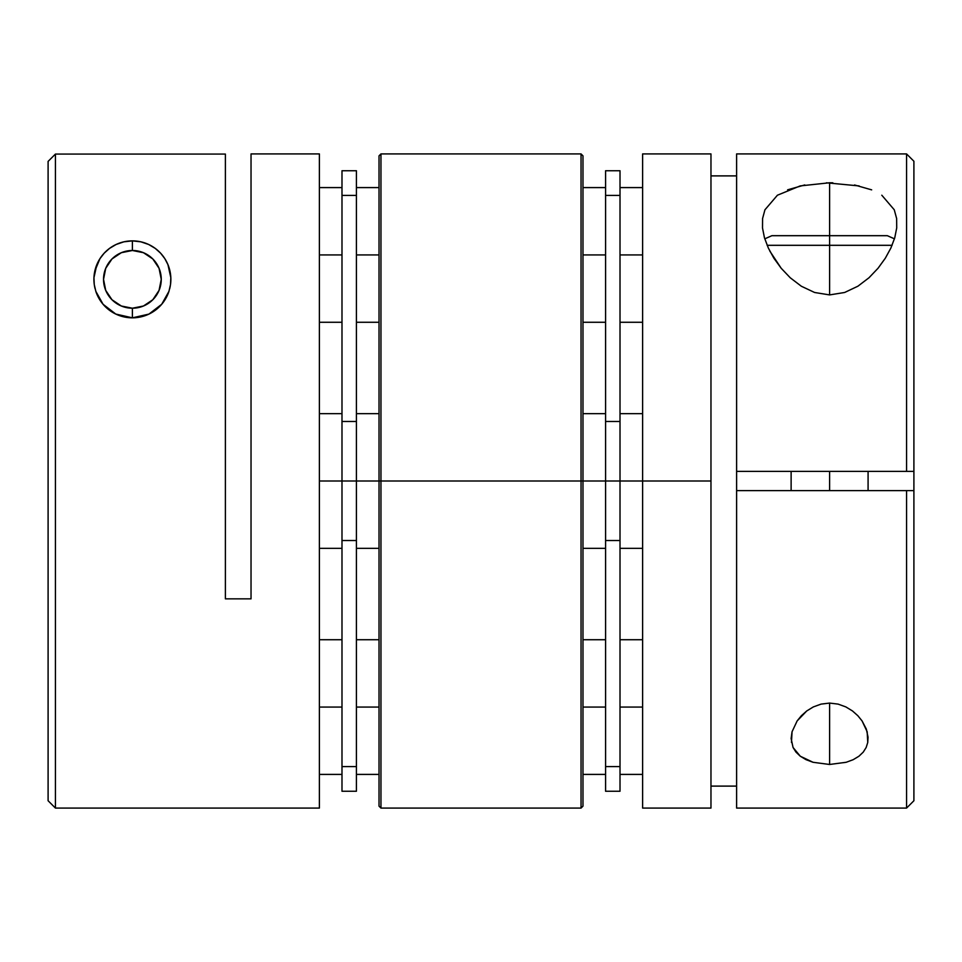 <?xml version="1.0" encoding="UTF-8"?>
<svg xmlns="http://www.w3.org/2000/svg" width="962" height="962" viewBox="0 0 962 962"><rect width="100%" height="100%" fill="white"/><g stroke="black" fill="none" stroke-linecap="round" stroke-linejoin="round"><path stroke-width="1.44" d="M892.087 245.31L829.605 245.31L829.605 235.69L771.885 235.69L887.325 235.69L829.605 235.69L829.605 245.31L890.547 245.31M829.605 471.38L829.605 490.62L829.605 471.38M829.605 245.31L829.605 294.913L829.605 245.31L767.135 245.31L829.605 245.31M881.793 195.214L894.251 209.764L896.644 218.542L896.716 227.922L894.744 237.842L890.908 247.98L885.317 258.213L878.041 268.254L868.987 277.765L857.912 286.207L844.636 292.484L829.605 294.913L814.598 292.484L801.334 286.231L790.259 277.79L781.204 268.278L773.893 258.213L768.337 248.04L764.477 237.855L762.505 227.982L762.577 218.53L764.946 209.788L777.428 195.214L800.156 185.919L829.605 182.768L829.605 235.69L829.605 182.768L832.851 182.804M896.644 218.542L896.716 227.922L894.744 237.842L890.908 247.98L885.317 258.213L878.041 268.254L868.987 277.765L857.912 286.207L844.636 292.484L829.605 294.913L814.598 292.484L801.334 286.231L790.259 277.79L781.204 268.278L769.841 251.118M791.473 742.46L792.051 731.757L797.149 720.911L806.733 710.966L813.323 706.926L821.067 704.112L829.605 703.078L829.605 764.477L813.046 762.289L800.288 756.228L793.049 747.474L791.125 738.527L792.051 731.757L797.149 720.911L801.382 715.716L806.733 710.966L813.323 706.926L821.067 704.112L829.605 703.078L838.118 704.112L845.875 706.926L852.476 710.954L857.839 715.716L862.06 720.911L867.183 731.781L867.748 742.472L866.173 747.474L863.251 752.116L858.934 756.228L853.186 759.679L846.211 762.277L829.605 764.477L813.046 762.289L806.024 759.667L800.288 756.228L795.971 752.116L793.049 747.474M913.9 161.291L913.9 471.38L736.615 471.38L736.615 153.932L736.615 471.38L906.565 471.38L906.565 153.92L906.565 471.38L913.9 471.38L913.9 800.709M710.966 175.89L736.615 175.89L710.966 175.89M710.966 808.08L710.966 153.92L642.616 153.92L642.616 481L710.966 481L642.616 481L642.616 808.08L710.966 808.08L710.966 153.92M854.533 184.969L871.668 189.863M826.442 182.804L859.138 185.931M787.613 189.827L804.785 184.945M768.337 248.04L764.477 237.855L762.505 227.982L762.577 218.53M736.615 786.11L710.966 786.11L736.615 786.11M736.615 153.92L906.565 153.92L913.9 161.255L913.9 490.62L906.565 490.62L906.565 808.08L913.9 800.745L913.9 490.62L736.615 490.62L736.615 808.08L906.565 808.08L906.565 490.62L736.615 490.62L736.615 808.068M642.616 153.92L642.616 808.08M846.211 762.277L829.605 764.477L829.605 703.078L838.118 704.112L845.875 706.926L852.476 710.954L857.839 715.716L862.06 720.911L866.317 729.04L868.049 737.193L867.748 742.472M736.615 471.38L736.615 490.62L736.615 471.38M155.976 309.764L148.954 314.093L140.933 316.871L132.395 317.833L123.809 316.859L115.789 314.069L108.814 309.764L103.066 304.269L98.749 298.04L95.827 291.342L94.252 284.499L93.951 277.657L94.817 271.019L99.94 258.682L104.161 253.21L109.524 248.4L116.125 244.48L123.882 241.823L132.395 240.873L132.395 250.493L132.395 240.873A38.48 38.48 0 0 0 104.173 253.186A38.48 38.48 0 0 1 132.395 240.873L140.933 241.835L148.677 244.492L155.267 248.412L160.618 253.198L164.851 258.682L167.941 264.622L170.827 277.645L170.527 284.475A38.48 38.48 0 0 0 132.395 240.873A38.48 38.48 0 0 1 169.949 270.995L170.827 277.645A38.48 38.48 0 0 1 170.527 284.463L168.951 291.342L166.029 298.028L161.712 304.269L155.976 309.764A38.48 38.48 0 0 0 168.951 291.342A38.48 38.48 0 0 1 95.827 291.354A38.48 38.48 0 0 0 132.395 317.833L132.395 308.213L132.395 317.833L115.789 314.069L103.066 304.269L95.827 291.342L94.252 284.499L93.951 277.657L96.837 264.634A38.48 38.48 0 0 1 99.916 258.706M132.395 250.493A28.86 28.86 0 0 1 161.255 279.353A28.86 28.86 0 0 1 132.395 308.213L143.434 306.012L152.802 299.759L159.055 290.392L161.255 279.353L159.055 268.314L152.802 258.946L143.434 252.693L132.395 250.493L121.344 252.693L111.989 258.946L105.724 268.314L103.535 279.353L105.724 290.392L111.989 299.759L121.344 306.012L132.395 308.213A28.86 28.86 0 0 1 103.535 279.353A28.86 28.86 0 0 1 132.395 250.493M167.833 264.382L169.949 270.995A38.48 38.48 0 0 1 170.827 277.621M110.955 247.39L110.221 247.895M170.827 277.645L170.527 284.475L168.951 291.342L161.712 304.269L148.954 314.093L132.395 317.833L139.899 317.087L132.395 317.833L124.856 317.087M143.182 316.282L147.114 314.899M153.764 311.351L154.93 310.534M159.608 306.553L160.678 305.447M163.191 302.417L164.382 300.733M162.794 255.772L164.622 258.321M94.793 287.53A38.48 38.48 0 0 1 94.408 285.534M94.252 284.475A38.48 38.48 0 0 1 96.825 264.658M96.837 264.634L99.94 258.682A38.48 38.48 0 0 1 104.149 253.222M55.435 808.08L319.384 808.08L319.384 153.92L251.034 153.92L251.034 598.845L225.385 598.845L225.385 154.064L55.435 154.064L55.435 808.08L319.384 808.08L319.384 153.92L251.034 153.92L251.034 598.845L225.385 598.845L225.385 154.064L55.435 154.064L48.1 161.4L48.1 800.745L48.1 161.4L55.435 154.064L55.435 808.08L48.1 800.745M99.94 258.682L104.161 253.21L109.524 248.4L116.125 244.48L123.882 241.823L132.395 240.873L140.933 241.835L148.677 244.492L155.267 248.412L160.618 253.198L164.851 258.682L167.941 264.622M143.182 242.412L147.956 244.168L143.182 242.412M153.764 247.354L154.557 247.907M170.13 271.849L170.454 273.737M167.929 294.095L168.434 292.845M121.561 316.282L117.677 314.911L121.561 316.282M111.015 311.351L109.86 310.546M100.385 300.709L99.591 299.471L100.385 300.709M96.837 294.083L96.356 292.845M117.677 243.795L116.835 244.156M106.962 308.237L105.183 306.565M105.159 306.541L104.1 305.447M101.587 302.417L100.409 300.757M95.07 288.72L94.456 285.81M93.963 281.349L93.915 278.583M94.336 273.677L94.637 271.897M100.409 257.96L101.972 255.784M105.231 252.092L107.335 250.144M111.015 247.354L113.853 245.635M124.88 241.606L132.395 240.873M157.467 250.156L159.548 252.092M170.863 278.583L170.815 281.337M170.322 285.798L169.709 288.732M159.596 306.565L157.828 308.225M319.384 481L341.991 481L319.384 481M356.421 481L379.028 481L341.991 481L341.991 540.524L356.421 540.524L356.421 421.476L341.991 421.476L341.991 481L356.421 481L356.421 766.594L341.991 766.594L341.991 540.524L356.421 540.524L356.421 766.594L341.991 766.594L341.991 791.245L341.991 195.406L356.421 195.406L356.421 170.755L356.421 421.476L341.991 421.476L341.991 195.406L356.421 195.406L356.421 481M319.384 254.93L341.991 254.93L319.384 254.93M356.421 254.93L379.028 254.93L356.421 254.93M319.384 707.07L341.991 707.07L319.384 707.07M356.421 707.07L379.028 707.07L356.421 707.07M642.616 254.93L620.009 254.93L642.616 254.93M605.579 254.93L582.972 254.93L605.579 254.93M642.616 707.07L620.009 707.07L642.616 707.07M605.579 707.07L582.972 707.07L605.579 707.07M642.616 481L620.009 481L642.616 481M605.579 481L582.972 481L620.009 481L620.009 421.476L605.579 421.476L605.579 540.524L620.009 540.524L620.009 481L605.579 481L605.579 195.406L620.009 195.406L620.009 170.755L620.009 421.476L605.579 421.476L605.579 195.406L620.009 195.406L620.009 766.594L605.579 766.594L605.579 540.524L620.009 540.524L620.009 766.594L605.579 766.594L605.579 791.245L605.579 481M356.421 791.245L356.421 766.594L356.421 791.245L341.991 791.245M341.991 170.755L341.991 195.406L341.991 170.755L356.421 170.755M620.009 791.245L620.009 766.594L620.009 791.245L605.579 791.245M605.579 170.755L605.579 195.406L605.579 170.755L620.009 170.755M380.952 153.92L380.952 808.08L581.048 808.08L581.048 153.92L380.952 153.92L379.028 155.844L379.028 481L379.028 155.844L379.028 481L581.048 481L581.048 153.92L581.048 481L582.972 481L582.972 155.844L582.972 804.593M581.048 153.92L582.972 155.844L582.972 481L379.028 481L379.028 804.593M379.028 481L379.028 806.156L379.028 481M380.952 481L380.952 808.08L380.952 481M581.048 481L581.048 808.08L581.048 481M582.972 481L582.972 806.156L582.972 481M894.444 238.829L887.325 235.69M868.085 471.38L868.085 490.62M791.125 471.38L791.125 490.62M764.778 238.829L771.885 235.69M319.384 413.66L341.991 413.66M356.421 413.66L379.028 413.66M319.384 548.34L341.991 548.34M356.421 548.34L379.028 548.34M319.384 187.59L341.991 187.59M356.421 187.59L379.028 187.59M319.384 322.27L341.991 322.27M356.421 322.27L379.028 322.27M319.384 639.73L341.991 639.73M356.421 639.73L379.028 639.73M319.384 774.41L341.991 774.41M356.421 774.41L379.028 774.41M642.616 322.27L620.009 322.27M605.579 322.27L582.972 322.27M642.616 187.59L620.009 187.59M605.579 187.59L582.972 187.59M642.616 774.41L620.009 774.41M605.579 774.41L582.972 774.41M642.616 639.73L620.009 639.73M605.579 639.73L582.972 639.73M642.616 548.34L620.009 548.34M605.579 548.34L582.972 548.34M642.616 413.66L620.009 413.66M605.579 413.66L582.972 413.66M380.952 808.08L379.028 806.156M581.048 808.08L582.972 806.156"/></g></svg>
